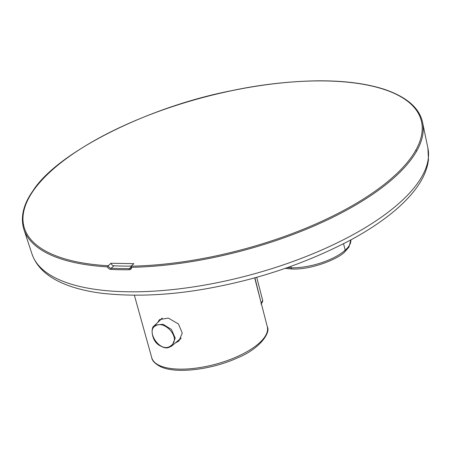 <?xml version="1.0" encoding="UTF-8"?>
<svg xmlns="http://www.w3.org/2000/svg" width="451" height="451" viewBox="0 0 451 451"><rect width="100%" height="100%" fill="white"/><g stroke="black" fill="none" stroke-linecap="round" stroke-linejoin="round"><path stroke-width="0.68" d="M175.208 343.07L178.912 341.024L182.266 333.063L178.461 323.993L168.308 318.079L159.502 319.612L157.641 322.544M179.278 339.597L180.586 339.067M161.362 319.02L161.65 318.321M155.155 326.084C164.316 319.161 182.243 338.864 170.557 345.956C160.488 353.697 145.65 331.214 155.155 326.084A0.829 0.598 56.6 0 1 155.11 325.07L163.02 324.258L171.425 329.422L175.219 338.126L172.102 345.714L171.408 346.244A0.823 0.507 -124.3 0 1 171.38 346.267A0.823 0.507 -124.3 0 1 170.557 345.956M171.983 345.81L171.38 346.267C168.099 347.546 166.825 349.683 159.164 345.246C151.186 340.578 150.724 327.122 154.152 325.842L155.11 325.07M172.102 345.714L181.201 337.962A13.705 10.119 -131.9 0 0 181.206 337.957M110.974 263.266L108.206 265.752A2.745 1.838 -132.9 0 0 111.143 268.26A205.464 78.474 -15 0 0 129.448 268.593A0.829 0.428 89.4 0 0 129.285 269.737A3.585 2.689 -137.9 0 0 131.568 267.302L131.094 266.163L133.862 263.677L110.974 263.266A2.757 1.883 -132.5 0 0 113.911 265.78A201.439 76.912 -15 0 0 131.055 266.118M131.1 267.11L129.448 268.593A2.745 2.063 -140 0 0 130.672 268.148A2.745 2.063 -140 0 0 130.677 268.142L131.094 266.163A205.6 78.525 -15 0 0 415.546 150.623A205.611 78.53 -15 0 0 231.205 90.809A205.611 78.53 -15 0 0 33.509 190.44A205.611 78.53 -15 0 0 108.206 265.752L107.372 266.862A3.585 2.464 -132.3 0 0 110.901 269.41A206.287 78.79 -15 0 0 129.285 269.737M113.911 265.78L111.143 268.26A0.829 0.49 92.8 0 0 110.901 269.41M254.68 277.799L267.313 326.789A59.814 22.843 165 0 1 259.235 343.093A59.814 22.843 165 0 1 159.333 365.406A59.814 22.843 165 0 1 151.756 357.756L134.381 295.275M254.894 277.737L261.106 302.722M261.321 303.562A2.204 1.624 -131.9 0 0 261.332 302.52A9.2 3.512 165 0 0 262.572 300.011L256.704 277.235M290.777 266.4L291.166 267.821A40.545 15.486 165 0 1 287.315 267.623M343.549 243.76L345.218 250.17A40.545 15.486 165 0 1 291.166 267.821A2.204 1.223 -89 0 0 292.225 269.016L285.094 268.39M350.839 239.921A40.545 15.486 165 0 1 345.218 250.17A2.204 1.624 -131.9 0 1 344.852 251.759A2.204 1.624 -131.9 0 0 344.852 251.759C339.203 258.372 312.385 269.839 292.225 269.016M415.546 150.623A0.829 0.716 29.7 0 1 416.527 151.305A206.434 78.84 -15 0 0 423.061 132.481A206.434 78.84 -15 0 0 422.598 122.571C419.486 107.828 406.413 96.644 383.378 89.01C365 83.272 342.771 80.549 316.687 80.836C288.403 81.338 259.917 84.641 231.233 90.741C147.607 106.994 57.232 152.466 33.036 190.7C23.3 204.371 20.256 217.269 23.892 229.401L23.892 229.401A206.434 78.84 -15 0 0 107.372 266.862M131.568 267.302A206.434 78.84 -15 0 0 214.163 257.42A206.434 78.84 -15 0 0 416.527 151.305M427.903 148.046L428.45 159.677C426.798 174.627 417.327 190.068 400.048 206C387.454 217.529 371.511 228.584 352.225 239.165C311.759 260.605 268.537 276.08 222.563 285.584C179.583 294.7 139.675 297.305 102.839 293.392C88.278 291.6 75.621 288.539 64.871 284.203C47.564 277.213 36.621 267.184 32.044 254.122A204.963 78.282 -15 0 0 220.951 281.937A204.963 78.282 -15 0 0 428.36 157.889A204.963 78.282 -15 0 0 427.903 148.046L422.598 122.571M267.313 326.789C270.82 332.094 260.554 348.476 237.902 357.694C211.902 369.781 175.54 374.2 160.24 366.528C154.885 363.517 152.055 360.597 151.756 357.756M262.572 300.011C263.068 300.71 262.533 302.074 260.971 304.109M154.231 325.763L162.354 318.09M350.85 239.909L348.95 247.103L344.852 251.759M32.044 254.122L23.892 229.401"/></g></svg>
